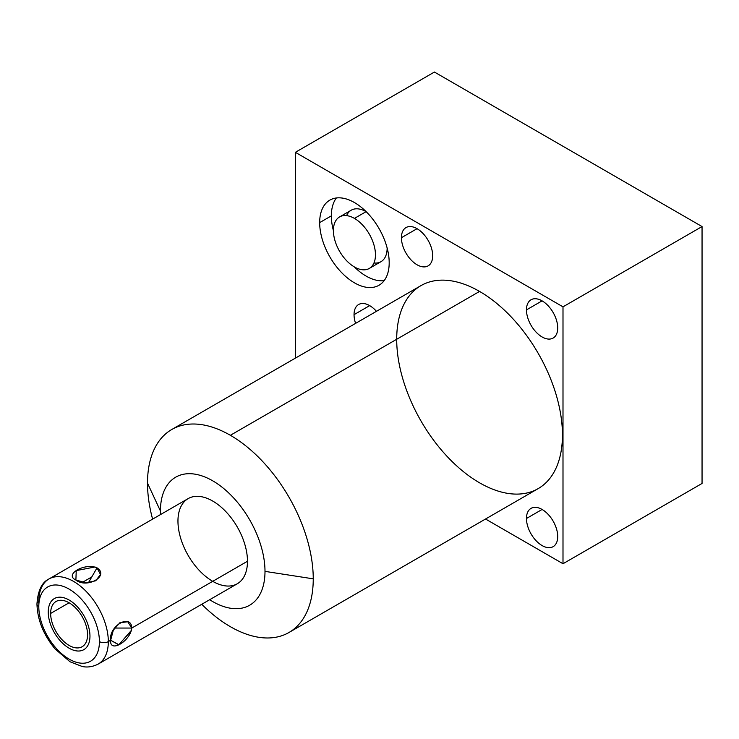 <?xml version="1.0" encoding="UTF-8"?>
<svg xmlns="http://www.w3.org/2000/svg" width="739" height="739" viewBox="0 0 739 739"><rect width="100%" height="100%" fill="white"/><g stroke="black" fill="none" stroke-linecap="round" stroke-linejoin="round"><path stroke-width="1.11" d="M396.704 339.275A117.196 67.665 60 0 1 479.574 291.425L230.374 435.299A117.196 67.665 -120 0 0 171.781 429.498A117.196 67.665 -120 0 0 147.504 483.149L160.428 511.009A73.937 42.686 -120 0 0 160.52 514.556A73.937 42.686 60 0 1 211.197 479.971A73.937 42.686 60 0 1 264.996 571.376A73.937 42.686 -120 0 0 212.712 480.821A73.937 42.686 -120 0 0 160.428 511.009A73.937 42.686 -120 0 0 160.52 514.556M209.682 599.708A73.937 42.686 -120 0 0 264.996 571.376A73.937 42.686 60 0 1 209.682 599.708A73.937 42.686 -120 0 0 264.996 571.376L313.244 578.84A117.196 67.665 -120 0 0 230.374 435.299L479.574 291.425A117.196 67.665 60 0 1 562.444 434.966A117.196 67.665 60 0 1 479.574 482.816M177.951 521.124A49.162 28.387 60 0 1 212.712 501.051A49.162 28.387 60 0 1 247.473 561.261A49.162 28.387 60 0 1 212.712 581.334M702.05 226.559L434.412 72.043L295.36 152.317L562.998 306.842L702.05 226.559L434.412 72.043L295.36 152.317L295.36 358.147L295.36 152.317L562.998 306.842L562.998 563.737L485.532 519.009L562.998 563.737L702.05 483.454L702.05 226.559L562.998 306.842L295.36 152.317L434.412 72.043L702.05 226.559L702.05 483.454L562.998 563.737L562.998 306.842L702.05 226.559L702.05 483.454L562.998 563.737L485.532 519.009M526.464 309.89A22.105 12.757 60 0 1 542.093 300.865A22.105 12.757 60 0 1 557.714 327.94A22.105 12.757 60 0 1 542.093 336.966A22.105 12.757 60 0 1 526.464 309.89L542.093 300.865L526.464 309.89A22.105 12.757 -120 0 0 536.108 332.134A22.105 12.757 -120 0 0 553.141 338.056A22.105 12.757 -120 0 0 557.714 327.94A22.105 12.757 -120 0 0 548.07 305.697A22.105 12.757 -120 0 0 531.036 299.775A22.105 12.757 -120 0 0 526.464 309.89A22.105 12.757 60 0 1 549.908 307.793A22.105 12.757 60 0 1 549.908 339.053A22.105 12.757 60 0 1 526.464 309.89L542.093 300.865M526.464 518.492A22.105 12.757 60 0 1 542.093 509.467A22.105 12.757 60 0 1 557.714 536.532A22.105 12.757 60 0 1 542.093 545.558A22.105 12.757 60 0 1 526.464 518.492L542.093 509.467L526.464 518.492A22.105 12.757 -120 0 0 536.108 540.736A22.105 12.757 -120 0 0 553.141 546.657A22.105 12.757 -120 0 0 557.714 536.532A22.105 12.757 -120 0 0 548.07 514.298A22.105 12.757 -120 0 0 531.036 508.377A22.105 12.757 -120 0 0 526.464 518.492A22.105 12.757 60 0 1 549.908 516.395A22.105 12.757 60 0 1 549.908 547.654A22.105 12.757 60 0 1 526.464 518.492L542.093 509.467M401.425 237.709A22.105 12.757 60 0 1 417.055 228.684A22.105 12.757 60 0 1 432.684 255.749A22.105 12.757 60 0 1 417.055 264.774A22.105 12.757 60 0 1 401.425 237.709L417.055 228.684L401.425 237.709A22.105 12.757 -120 0 0 411.078 259.952A22.105 12.757 -120 0 0 428.112 265.874A22.105 12.757 -120 0 0 432.684 255.749A22.105 12.757 -120 0 0 423.041 233.506A22.105 12.757 -120 0 0 406.007 227.584A22.105 12.757 -120 0 0 401.425 237.709A22.105 12.757 60 0 1 424.87 235.612A22.105 12.757 60 0 1 424.87 266.871A22.105 12.757 60 0 1 401.425 237.709L417.055 228.684M355.588 323.377A22.105 12.757 60 0 1 354.046 314.648A22.105 12.757 60 0 1 376.456 311.331A22.105 12.757 -120 0 0 358.618 304.523A22.105 12.757 -120 0 0 354.046 314.648L369.676 305.623L354.046 314.648A22.105 12.757 -120 0 0 355.588 323.377A22.105 12.757 60 0 1 354.046 314.648A22.105 12.757 60 0 1 376.456 311.331M319.673 222.615A49.162 28.387 60 0 1 354.434 202.541A49.162 28.387 60 0 1 389.194 262.751A49.162 28.387 60 0 1 354.434 282.825A49.162 28.387 60 0 1 319.673 222.615L331.349 215.871A49.162 28.387 60 0 1 336.393 197.96A49.162 28.387 60 0 0 331.349 215.871L319.673 222.615A49.162 28.387 -120 0 0 341.132 272.091A49.162 28.387 -120 0 0 379.015 285.254A49.162 28.387 -120 0 0 389.194 262.751A49.162 28.387 -120 0 0 367.736 213.275A49.162 28.387 -120 0 0 329.853 200.112A49.162 28.387 -120 0 0 319.673 222.615A49.162 28.387 60 0 1 371.809 217.959A49.162 28.387 60 0 1 371.809 287.48A49.162 28.387 60 0 1 319.673 222.615L331.349 215.871A49.162 28.387 60 0 1 336.393 197.96M201.756 604.28A117.196 67.665 -120 0 0 230.374 626.69A117.196 67.665 60 0 1 201.756 604.28A117.196 67.665 -120 0 0 230.374 626.69A117.196 67.665 -120 0 0 313.244 578.84A117.196 67.665 -120 0 0 230.374 435.299A117.196 67.665 -120 0 0 147.504 483.149A117.196 67.665 -120 0 0 152.603 519.129A117.196 67.665 60 0 1 147.504 483.149A117.196 67.665 60 0 1 230.374 435.299A117.196 67.665 60 0 1 313.244 578.84A117.196 67.665 60 0 1 230.374 626.69A117.196 67.665 -120 0 0 288.977 632.492A117.196 67.665 -120 0 0 313.244 578.84L264.996 571.376A73.937 42.686 -120 0 0 212.712 480.821A73.937 42.686 -120 0 0 160.428 511.009L147.504 483.149L160.428 511.009M171.781 429.498L420.971 285.623A117.196 67.665 60 0 1 479.574 291.425A117.196 67.665 60 0 1 556.134 394.709A117.196 67.665 60 0 1 538.177 488.618L288.977 632.492M384.151 280.663A49.162 28.387 60 0 1 354.323 266.899A49.162 28.387 60 0 0 384.151 280.663A49.162 28.387 60 0 1 354.323 266.899M333.409 230.67A49.162 28.387 60 0 1 331.349 215.871A49.162 28.387 60 0 0 333.409 230.67A49.162 28.387 60 0 1 331.349 215.871M339.561 216.933L351.247 210.19A29.736 17.163 60 0 1 366.11 211.659A29.736 17.163 -120 0 0 346.6 215.631A29.736 17.163 60 0 1 366.211 211.723A29.736 17.163 -120 0 0 366.11 211.659L354.434 218.402A29.736 17.163 60 0 1 375.458 254.826A29.736 17.163 60 0 1 354.434 266.964A29.736 17.163 60 0 1 333.409 230.55A29.736 17.163 60 0 1 354.434 218.402A29.736 17.163 -120 0 0 339.561 216.933A29.736 17.163 -120 0 0 335.007 240.757A29.736 17.163 -120 0 0 354.434 266.964A29.736 17.163 -120 0 0 369.297 268.433A29.736 17.163 -120 0 0 373.851 244.609A29.736 17.163 -120 0 0 354.434 218.402L366.11 211.659A29.736 17.163 60 0 1 366.211 211.723M387.134 247.962A29.736 17.163 60 0 1 373.943 262.992A29.736 17.163 -120 0 0 387.134 247.962A29.736 17.163 60 0 1 380.973 261.689L369.297 268.433M38.797 606.599A42.871 24.747 -120 0 0 69.106 659.105A42.871 24.747 -120 0 0 99.414 641.6A42.871 24.747 -120 0 0 69.106 589.103A42.871 24.747 -120 0 0 38.797 606.599A6.291 3.63 180 0 1 36.95 604.031A6.291 3.63 0 0 0 38.797 606.599A42.871 24.747 -120 0 0 69.106 659.105A42.871 24.747 -120 0 0 99.414 641.6A42.871 24.747 -120 0 0 69.106 589.103A42.871 24.747 -120 0 0 38.797 606.599A6.291 3.63 180 0 1 38.797 601.463A6.291 3.63 0 0 0 36.95 604.031C37.865 590.664 41.864 582.314 48.977 578.96A49.162 28.387 60 0 1 86.86 592.133A49.162 28.387 60 0 1 108.319 641.6A6.291 3.63 180 0 1 99.414 641.6A6.291 3.63 0 0 0 108.319 641.6A49.162 28.387 -120 0 0 86.86 592.133A49.162 28.387 -120 0 0 48.977 578.96A49.162 28.387 -120 0 0 38.797 601.463M87.572 634.764A26.114 15.076 60 0 1 69.106 645.424A26.114 15.076 60 0 1 50.64 613.444A26.114 15.076 60 0 1 69.106 602.784A26.114 15.076 60 0 1 87.572 634.764A26.114 15.076 -120 0 0 76.172 608.483A26.114 15.076 -120 0 0 56.044 601.491A26.114 15.076 -120 0 0 50.64 613.444A26.114 15.076 -120 0 0 62.039 639.725A26.114 15.076 -120 0 0 82.158 646.717A26.114 15.076 -120 0 0 87.572 634.764M48.977 578.96L188.131 498.613A49.162 28.387 60 0 1 226.014 511.785A49.162 28.387 60 0 1 247.473 561.261L131.791 628.048C131.191 613.01 108.559 626.062 110.656 640.251L108.319 641.6A49.162 28.387 60 0 1 98.139 664.112A49.162 28.387 -120 0 0 108.319 641.6L110.656 640.251L118.73 644.814L131.459 630.561M75.895 580.041C86.916 588.918 109.751 576.041 97.031 567.848C84.717 562.499 63.822 574.563 75.895 580.041L86.01 582.794L95.756 580.78L100.458 574.452L97.031 567.848L88.394 582.794L97.031 567.848C109.751 576.041 86.916 588.918 75.895 580.041L76.237 570.6L95.045 566.979L76.237 570.6L75.895 580.041M99.414 641.6A42.871 24.747 -120 0 0 53.947 585.039A42.871 24.747 -120 0 0 53.947 645.664A42.871 24.747 -120 0 0 99.414 641.6A6.291 3.63 0 0 0 108.319 641.6L110.656 640.251C108.559 626.062 131.191 613.01 131.791 628.048L114.527 628.048L131.791 628.048L127.773 621.776L119.949 622.681L113.335 630.118L110.656 640.251C109.372 653.442 130.258 641.387 131.791 628.048L247.473 561.261A49.162 28.387 60 0 1 237.293 583.764L98.139 664.112C89.844 668.287 83.683 666.763 82.232 666.504L70.02 661.765L55.139 649.008C43.527 634.995 37.467 620.003 36.95 604.031M69.106 602.784L50.64 613.444A26.114 15.076 -120 0 0 78.334 647.9A26.114 15.076 -120 0 0 78.334 610.968A26.114 15.076 -120 0 0 50.64 613.444M48.247 612.058A29.495 17.034 -120 0 0 61.125 641.748A29.495 17.034 -120 0 0 83.858 649.646A29.495 17.034 -120 0 0 89.964 636.14A29.495 17.034 -120 0 0 77.087 606.46A29.495 17.034 -120 0 0 54.353 598.562A29.495 17.034 -120 0 0 48.247 612.058A29.495 17.034 -120 0 0 79.535 650.985A29.495 17.034 -120 0 0 79.535 609.269A29.495 17.034 -120 0 0 48.247 612.058M247.473 561.261A49.162 28.387 -120 0 0 195.336 496.396A49.162 28.387 -120 0 0 195.336 565.917A49.162 28.387 -120 0 0 247.473 561.261L131.791 628.048L114.527 628.048M295.36 358.147L295.36 152.317M562.998 306.842L562.998 563.737M479.574 291.425A117.196 67.665 -120 0 0 407.808 393.536A117.196 67.665 -120 0 0 551.34 476.406A117.196 67.665 -120 0 0 479.574 291.425L230.374 435.299M313.244 578.84L264.996 571.376M354.046 314.648L369.676 305.623M110.656 640.251L118.896 644.731L131.542 630.191M108.319 641.6A49.162 28.387 -120 0 0 72.404 580.752A49.162 28.387 -120 0 0 38.871 604.169M354.434 266.964A29.736 17.163 60 0 1 336.227 220.037A29.736 17.163 60 0 1 372.641 241.053A29.736 17.163 60 0 1 354.434 266.964M88.394 582.794L97.031 567.848M354.434 218.402L366.11 211.659M147.504 483.149A117.196 67.665 -120 0 0 152.603 519.129M82.417 582.36L91.756 576.965"/></g></svg>
